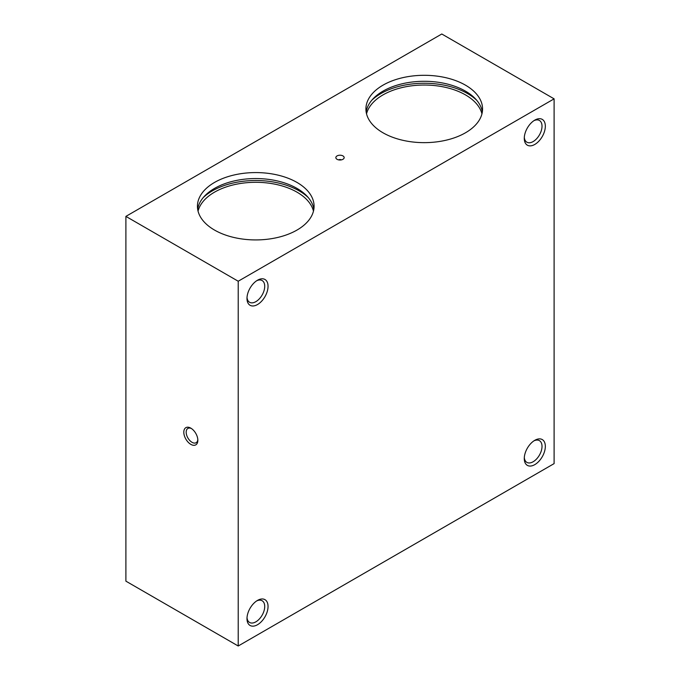 <?xml version="1.0" encoding="UTF-8"?>
<svg xmlns="http://www.w3.org/2000/svg" width="680" height="680" viewBox="0 0 680 680"><rect width="100%" height="100%" fill="white"/><g stroke="black" fill="none" stroke-linecap="round" stroke-linejoin="round"><path stroke-width="1.02" d="M383.001 132.787A58.327 33.677 0 0 0 446.556 140.089A58.327 33.677 0 0 0 482.562 108.978A58.327 33.677 0 0 0 424.243 75.302A58.327 33.677 0 0 0 365.916 108.978A58.327 33.677 0 0 0 383.001 132.787M554.106 98.847L441.787 34L125.894 216.385L238.213 281.231L554.106 98.847L554.106 463.615L238.213 646L125.894 581.154L125.894 216.385M214.514 230.061A58.327 33.677 0 0 0 278.077 237.362A58.327 33.677 0 0 0 314.083 206.252A58.327 33.677 0 0 0 255.756 172.576A58.327 33.677 0 0 0 197.438 206.252A58.327 33.677 0 0 0 214.514 230.061M342.941 155.916A4.156 2.397 180 0 1 343.791 158.593A4.156 2.397 180 0 1 340 160.012A4.156 2.397 180 0 1 336.209 158.593A4.156 2.397 180 0 1 337.646 155.635A4.156 2.397 180 0 1 342.941 155.916M338.598 159.876A1.989 1.147 180 0 1 341.402 159.876M257.516 304.538A14.892 8.593 -60 0 1 246.984 298.452A14.892 8.593 -60 0 1 257.516 280.219A14.892 8.593 -60 0 1 268.048 286.297A14.892 8.593 -60 0 1 257.516 304.538M257.516 624.725A14.892 8.593 -60 0 1 246.984 618.638A14.892 8.593 -60 0 1 257.516 600.406A14.892 8.593 -60 0 1 268.048 606.483A14.892 8.593 -60 0 1 257.516 624.725M238.213 281.231L238.213 646M534.803 464.627A14.892 8.593 -60 0 1 524.271 458.55A14.892 8.593 -60 0 1 534.803 440.308A14.892 8.593 -60 0 1 545.335 446.394A14.892 8.593 -60 0 1 534.803 464.627M534.803 144.441A14.892 8.593 -60 0 1 524.271 138.363A14.892 8.593 -60 0 1 534.803 120.122A14.892 8.593 -60 0 1 545.335 126.208A14.892 8.593 -60 0 1 534.803 144.441M313.854 209.236A58.327 33.677 0 0 0 255.756 178.551A58.327 33.677 0 0 0 197.668 209.236M190.825 444.363A9.928 5.729 -120 0 0 197.846 440.308A9.928 5.729 -120 0 0 190.825 428.153A9.928 5.729 -120 0 0 183.804 432.208A9.928 5.729 -120 0 0 190.825 444.363M533.936 440.852A12.537 7.242 -60 0 1 539.41 440.648A12.537 7.242 -60 0 1 541.34 450.704A12.537 7.242 -60 0 1 533.145 461.754A12.537 7.242 -60 0 1 526.873 462.375A12.537 7.242 -60 0 1 524.314 457.529M256.649 600.942A12.537 7.242 -60 0 1 262.123 600.746A12.537 7.242 -60 0 1 264.044 610.793A12.537 7.242 -60 0 1 255.85 621.843A12.537 7.242 -60 0 1 249.585 622.463A12.537 7.242 -60 0 1 247.019 617.619M482.333 111.97A58.327 33.677 0 0 0 424.243 81.285A58.327 33.677 0 0 0 366.146 111.97M533.936 120.666A12.537 7.242 -60 0 1 539.41 120.462A12.537 7.242 -60 0 1 541.34 130.509A12.537 7.242 -60 0 1 533.145 141.567A12.537 7.242 -60 0 1 526.873 142.188A12.537 7.242 -60 0 1 524.314 137.343M256.649 280.755A12.537 7.242 -60 0 1 262.123 280.551A12.537 7.242 -60 0 1 264.044 290.606A12.537 7.242 -60 0 1 255.85 301.656A12.537 7.242 -60 0 1 249.585 302.277A12.537 7.242 -60 0 1 247.019 297.432M476.765 100.317A61.429 35.462 0 0 0 371.714 100.317M481.95 113.841A58.327 33.677 0 0 0 424.243 85.034A58.327 33.677 0 0 0 366.528 113.841M191.445 428.545A8.245 4.76 -120 0 0 187.893 428.425A8.245 4.76 -120 0 0 186.626 435.038A8.245 4.76 -120 0 0 192.015 442.306A8.245 4.76 -120 0 0 196.137 442.714A8.245 4.76 -120 0 0 197.82 439.577M313.471 211.114A58.327 33.677 0 0 0 255.756 182.299A58.327 33.677 0 0 0 198.05 211.114M308.286 197.582A61.429 35.462 0 0 0 203.235 197.582"/></g></svg>
